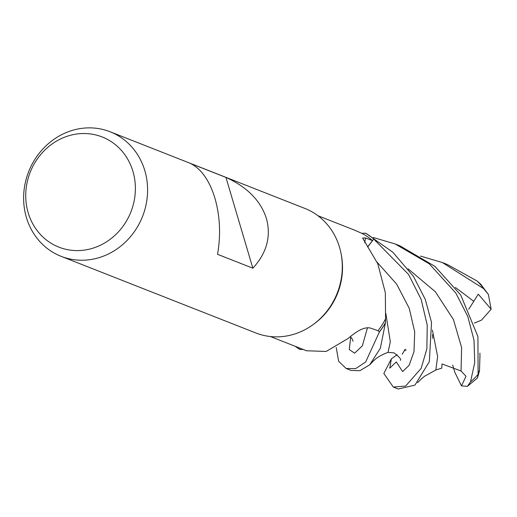 <?xml version="1.0" encoding="UTF-8"?>
<svg xmlns="http://www.w3.org/2000/svg" width="517" height="517" viewBox="0 0 517 517"><rect width="100%" height="100%" fill="white"/><g stroke="black" fill="none" stroke-linecap="round" stroke-linejoin="round"><path stroke-width="0.78" d="M364.782 242.738A1127.719 601.555 -20.9 0 1 365.467 237.969L362.624 238.046L377.772 263.735L385.333 292.674L385.579 318.737A64.916 59.352 111.5 0 1 385.527 318.84L385.436 322.789A66.855 61.122 111.5 0 1 379.381 331.882L377.914 330.628L379.426 331.92L365.622 362.049L355.69 368.589L346.125 368.505L338.616 361.234L336.224 347.553M303.149 349.434L300.151 349.531A66.855 61.122 111.5 0 1 295.478 346.416A66.855 61.122 111.5 0 0 300.151 349.531L303.149 349.434M110.115 131.77L304.83 208.409A66.926 61.187 111.5 0 1 339.527 247.281A66.926 61.187 111.5 0 1 341.058 253.563L341.317 254.9A64.916 59.352 111.5 0 1 314.194 323.81L313.095 324.611A66.926 61.187 111.5 0 1 255.805 332.954L61.096 256.322A66.926 61.187 111.5 0 1 26.393 217.45A66.926 61.187 111.5 0 1 44.165 147.623A66.926 61.187 111.5 0 1 110.115 131.77A66.926 61.187 111.5 0 1 144.818 170.642A66.926 61.187 111.5 0 1 127.046 240.47A66.926 61.187 111.5 0 1 61.096 256.322M306.542 350.765L326.124 351.463L348.212 338.428C357.751 330.124 365.176 326.679 370.495 328.101L378.056 330.673A64.916 59.352 111.5 0 0 385.527 318.84L385.436 322.789L385.527 318.84M341.058 253.563A66.926 61.187 111.5 0 1 313.095 324.611M266.423 218.504C271.27 236.443 266.746 253.013 252.852 268.207L217.528 254.306C220.927 234.977 220.068 216.293 214.956 198.25C209.482 180.556 201.378 168.981 190.637 163.521L225.955 177.428C247.197 187.012 260.684 200.706 266.423 218.504M132.934 171.36A59.196 54.123 111.5 0 1 96.782 246.816A59.196 54.123 111.5 0 1 28.183 212.758A59.196 54.123 111.5 0 1 64.341 137.302A59.196 54.123 111.5 0 1 132.934 171.36M346.125 368.505L350.985 370.418L359.948 370.683L369.726 364.789L380.363 348.219L385.436 322.789A66.855 61.122 111.5 0 1 379.381 331.882L377.921 330.628M361.868 233.348L365.558 233.193A66.855 61.122 111.5 0 1 373.726 239.119L367.652 247.003L373.765 239.067L408.559 274.443L421.187 299.472L427.236 325.135L426.874 348.859L421.148 368.388L405.632 386.037L393.314 387.078L398.232 389.017L414.951 385.1L429.343 361.667L431.527 322.466L425.31 299.453L413.451 276.375L392.797 252.186L365.693 233.193L361.861 233.341A64.916 59.352 111.5 0 0 361.771 233.296L353.628 229.774M367.587 246.913L372.511 240.612L365.467 237.969M361.861 233.341A64.916 59.352 111.5 0 1 372.511 240.612M225.955 177.428L252.852 268.207M300.151 349.531L300.022 349.531A66.926 61.187 111.5 0 1 295.246 346.319M385.43 322.925A66.926 61.187 111.5 0 1 379.426 331.92M373.216 237.471L395.143 243.959L429.252 263.799L455.82 293.049L467.769 316.423L474.005 340.134L474.722 362.63L470.509 381.901L467.387 386.361L461.474 385.882L466.011 376.266L461.061 370.999L442.048 363.962L441.744 368.182L435.883 369.926M479.963 355.715L479.498 370.838L477.475 377.966L478.102 374.373L477.921 336.567L460.692 294.974L434.907 266.352L400.003 245.872L395.143 243.959M393.314 387.078L383.847 373.487L391.363 358.824L389.734 368.175L396.274 361.919L402.64 371.587L409.109 365.325L414.001 351.612L414.705 331.862L409.27 308.41L396.681 284.15L377.022 262.125M367.652 247.003L373.726 239.119A66.855 61.122 111.5 0 0 365.558 233.193M488.391 294.444L480.629 284.104L477.107 281.022L447.257 264.465L442.332 262.533L483.705 288.68L488.391 294.444L491.15 309.231L481.495 320.152L474.373 323.067M430.454 372.977L435.844 370.01L437.634 356.517L432.399 330.098M373.306 361.073L375.859 358.759C375.969 358.649 382.031 354.197 388.034 352.445L390.316 341.769L385.824 313.373M491.15 309.231L478.277 294.173L468.757 309.25M420.47 256.07L442.332 262.533M461.474 385.882L454.805 372.227L452.718 365.144M391.369 358.824L397.153 354.72M404.113 350.869L406.162 349.925M365.693 233.193A66.926 61.187 111.5 0 1 373.765 239.067M478.677 371.348L479.498 370.838M478.102 374.373A66.926 61.187 111.5 0 1 470.509 381.901M477.107 281.022A66.926 61.187 111.5 0 1 483.705 288.68M350.733 336.942L349.272 349.544L354.63 353.201L362.359 345.815L367.49 327.752M461.061 370.999L461.61 347.579L453.448 319.551L435.32 291.717L408.094 268.846M473.546 301.14L455.374 287.458M306.859 350.894L270.385 336.535M354.41 230.084L317.936 215.725M353.033 341.265L352.213 339.003L350.332 336.528M432.69 338.364L432.632 334.544M417.574 382.716L422.215 377.998M421.542 378.664L424.741 376.15L431.165 372.634M388.041 352.387L394.083 352.878C399.551 357.118 401.619 359.606 400.281 360.336L400.281 360.317M402.207 354.216L405.147 349.279M369.726 364.789L374.153 360.155M385.508 321.18L385.527 319.687M479.95 357.447L479.905 353.085M467.387 386.361L477.475 377.966"/></g></svg>

